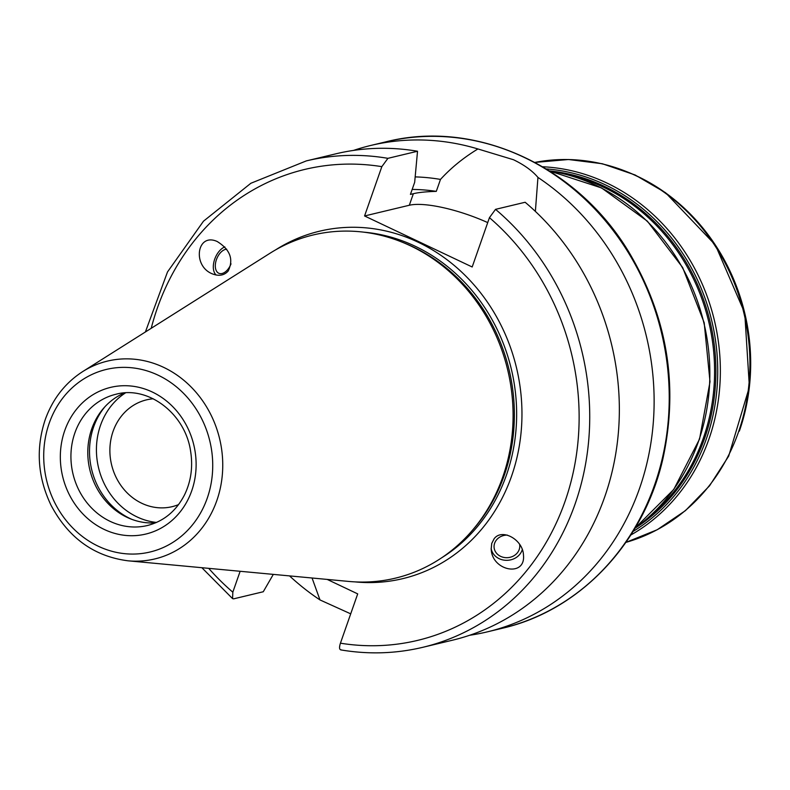 <?xml version="1.0" encoding="UTF-8"?>
<svg xmlns="http://www.w3.org/2000/svg" width="790" height="790" viewBox="0 0 790 790"><rect width="100%" height="100%" fill="white"/><g stroke="black" fill="none" stroke-linecap="round" stroke-linejoin="round"><path stroke-width="1.19" d="M226.71 249.186A12.867 7.564 -67.6 0 0 217.872 256.394A12.867 7.564 -67.6 0 0 218.939 273.32A12.867 7.564 -67.6 0 0 229.821 266.447A12.867 7.564 -67.6 0 0 231.026 263.83M224.834 246.905A15.879 9.342 -67.6 0 0 218.939 251.536A15.879 9.342 -67.6 0 0 216.114 275.019M228.162 271.059C224.251 275.384 219.087 276.362 212.688 273.992C192 266.289 196.72 232.221 217.191 241.503C230.176 249.581 233.83 259.436 228.162 271.059M519.583 544.241A12.867 11.287 -4.1 0 1 519.751 545.465A12.867 11.287 -4.1 0 1 519.05 549.949A12.867 11.287 -4.1 0 1 505.146 557.612A12.867 11.287 -4.1 0 1 494.076 547.322A12.867 11.287 -4.1 0 1 494.787 542.839A12.867 11.287 -4.1 0 1 507.358 535.097M491.153 548.25A15.879 13.924 175.9 0 0 502.884 559.932A15.879 13.924 175.9 0 0 519.751 554.373A15.879 13.924 175.9 0 0 522.289 549.583M494.106 538.79C501.936 527.947 523.019 539.629 523.464 555.054C525.844 577.411 492.022 571.21 491.192 549.139L491.726 543.451L494.106 538.79M178.58 504.583A54.915 49.108 76.5 0 1 172.121 506.676A54.915 49.108 76.5 0 1 111.568 464.708A54.915 49.108 76.5 0 1 146.525 399.859A54.915 49.108 76.5 0 1 153.24 398.792M495.528 209.35A250.084 223.639 76.5 0 1 586.121 460.837A250.084 223.639 76.5 0 1 422.848 647.296L452.463 640.206A250.084 223.639 76.5 0 0 615.736 453.746A250.084 223.639 76.5 0 0 525.143 202.26L495.528 209.35L489.445 217.665L472.183 266.981L364.565 215.966L409.319 205.252A63.911 16.709 -160.7 0 1 487.726 222.602M364.565 215.966L381.837 166.65L387.92 158.336L417.525 151.245L414.671 182.302L410.425 194.409L413.358 193.708C418.443 192.444 426.096 191.664 436.297 191.368L440.484 179.419C451.031 167.865 463.503 157.714 477.92 148.954L513.48 159.728C524.165 164.873 532.322 170.768 537.951 177.414L535.373 211.394M537.951 177.414A250.084 223.639 76.5 0 1 652.461 431.36A250.084 223.639 76.5 0 1 487.233 631.882A250.084 223.639 76.5 0 1 469.655 635.259M350.711 613.84L319.99 599.936A250.084 223.639 76.5 0 1 289.535 575.9M353.515 150.416A250.084 223.639 76.5 0 1 370.717 145.469A250.084 223.639 76.5 0 1 477.92 148.954M327.188 579.416L357.702 593.883L340.431 643.188C339.038 647.642 339.315 649.854 341.26 649.854M319.99 599.936L312.06 578.004M273.31 574.379L263.268 591.75L233.652 598.84L232.586 598.632L232.823 592.184L240.14 571.279M415.175 176.901A215.107 192.355 76.5 0 1 440.484 179.419M156.499 522.437A69.866 62.479 76.5 0 1 137.035 516.907A69.866 62.479 76.5 0 1 96.755 456.906A69.866 62.479 76.5 0 1 125.462 392.887M132.009 519.425A69.866 62.479 76.5 0 1 130.123 518.566A69.866 62.479 76.5 0 1 105.001 406.662M155.6 522.822A67.486 60.346 76.5 0 1 130.399 518.803A67.486 60.346 76.5 0 1 127.012 517.322A67.486 60.346 76.5 0 1 103.846 407.946A67.486 60.346 76.5 0 1 124.494 392.946M82.743 371.557L270.19 253.136A176.447 157.783 76.5 0 1 401.656 241.967A176.447 157.783 76.5 0 1 410.514 245.838A176.447 157.783 76.5 0 1 471.087 531.838A176.447 157.783 76.5 0 1 348.834 581.44L128.069 560.811C94.129 556.437 68.453 537.931 51.064 505.294C37.634 477.18 35.669 448.69 45.168 419.806C52.624 398.999 65.145 382.923 82.743 371.557A101.722 90.959 76.5 0 1 163.629 367.35A101.722 90.959 76.5 0 1 220.963 484.912A101.722 90.959 76.5 0 1 128.069 560.811M401.656 241.967L404.075 242.935A174.659 156.193 76.5 0 1 412.844 246.776A174.659 156.193 76.5 0 1 472.805 529.873L471.087 531.838M387.92 158.336A250.084 223.639 76.5 0 0 306.332 160.893L335.947 153.803A250.084 223.639 76.5 0 1 417.525 151.245M412.173 189.432A202.447 181.038 76.5 0 1 436.297 191.368M568.474 175.015A191.536 171.272 76.5 0 1 703.406 437.996A191.536 171.272 76.5 0 1 650.14 515.929M634.982 528.263A192.326 171.983 -103.5 0 0 704.67 438.174A192.326 171.983 -103.5 0 0 549.376 170.897M546.186 168.912A193.915 173.405 76.5 0 1 706.408 438.717A193.915 173.405 76.5 0 1 633.037 531.473M630.805 535.018A195.505 174.827 -103.5 0 0 708.946 439.062A195.505 174.827 -103.5 0 0 542.592 166.759M738.502 431.982A195.505 174.827 76.5 0 1 625.887 542.394L657.201 529.744L685.434 510.636L709.548 485.801L728.666 456.156L749.394 386.952L744.743 313.028L715.394 245.019L665.565 192.721L635.091 174.965L602.336 163.747L568.514 159.511L534.86 162.424A195.505 174.827 76.5 0 1 706.685 233.909A195.505 174.827 76.5 0 1 738.502 431.982M549.573 171.025A195.505 174.827 76.5 0 1 698.439 441.571A195.505 174.827 76.5 0 1 635.101 528.056M739.331 431.143A194.439 173.879 -103.5 0 0 627.181 171.855M409.319 205.252L413.358 193.708M370.717 145.469L385.816 141.854A250.084 223.639 76.5 0 1 523.849 157.24A250.084 223.639 76.5 0 1 668.942 410.119A250.084 223.639 76.5 0 1 502.331 628.257L487.233 631.882M489.445 217.665A242.145 216.539 76.5 0 1 564.988 501.561A242.145 216.539 76.5 0 1 340.431 643.188M147.394 525.518A67.486 60.346 76.5 0 1 110.146 521.361A67.486 60.346 76.5 0 1 74.862 432.959A67.486 60.346 76.5 0 1 115.962 394.259C147.7 385.401 185.117 413.101 190.588 451.11C193.086 466.851 191.042 481.475 184.465 494.994C176.052 511.17 163.698 521.341 147.394 525.518M104.162 529.418A75.425 67.446 76.5 0 1 64.731 430.619A75.425 67.446 76.5 0 1 152.282 392.008A75.425 67.446 76.5 0 1 191.723 490.817A75.425 67.446 76.5 0 1 104.162 529.418M98.276 546.226A93.862 83.938 76.5 0 1 49.197 423.252A93.862 83.938 76.5 0 1 158.168 375.211A93.862 83.938 76.5 0 1 207.247 498.174A93.862 83.938 76.5 0 1 98.276 546.226M363.558 232.142A174.659 156.193 76.5 0 1 415.125 246.223A174.659 156.193 76.5 0 1 515.959 397.854A174.659 156.193 76.5 0 1 441.58 557.849M275.503 249.936A178.629 159.738 76.5 0 1 516.482 367.715A178.629 159.738 76.5 0 1 355.026 581.884M232.823 592.184A242.145 216.539 76.5 0 1 208.708 568.346M151.216 328.304A242.145 216.539 76.5 0 1 381.837 166.65M549.475 170.956L601.565 187.941L647.356 221.161L682.649 267.524L704.196 322.755L710.013 381.748L699.555 439.062L673.781 489.415L635.042 528.155M340.697 649.884C368.466 654.574 395.849 653.715 422.848 647.296M306.332 160.893L250.874 183.26L203.484 221.19L167.5 271.957L145.4 331.968M201.865 567.704L232.586 598.632M385.816 141.854C474.978 119.073 576.641 165.347 628.712 251.812C667.293 316.573 678.729 385.392 663.017 458.259C643.988 542.73 580.196 610.463 502.331 628.257"/></g></svg>
